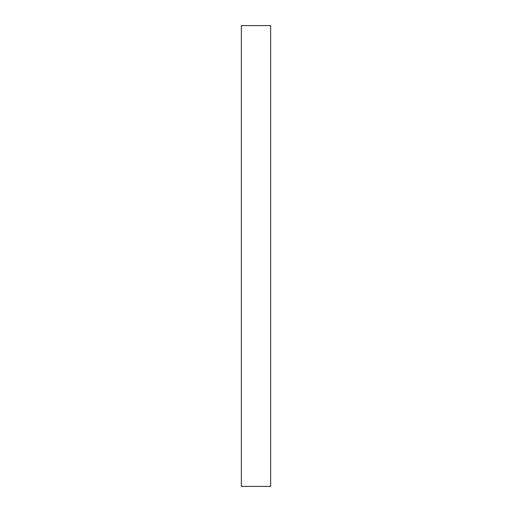 <?xml version="1.0" encoding="UTF-8"?>
<svg xmlns="http://www.w3.org/2000/svg" width="512" height="512" viewBox="0 0 512 512"><rect width="100%" height="100%" fill="white"/><g stroke="black" fill="none" stroke-linecap="round" stroke-linejoin="round"><path stroke-width="0.77" d="M270.656 25.6L241.344 25.6L241.344 486.4L270.656 486.4L270.656 25.6"/></g></svg>
